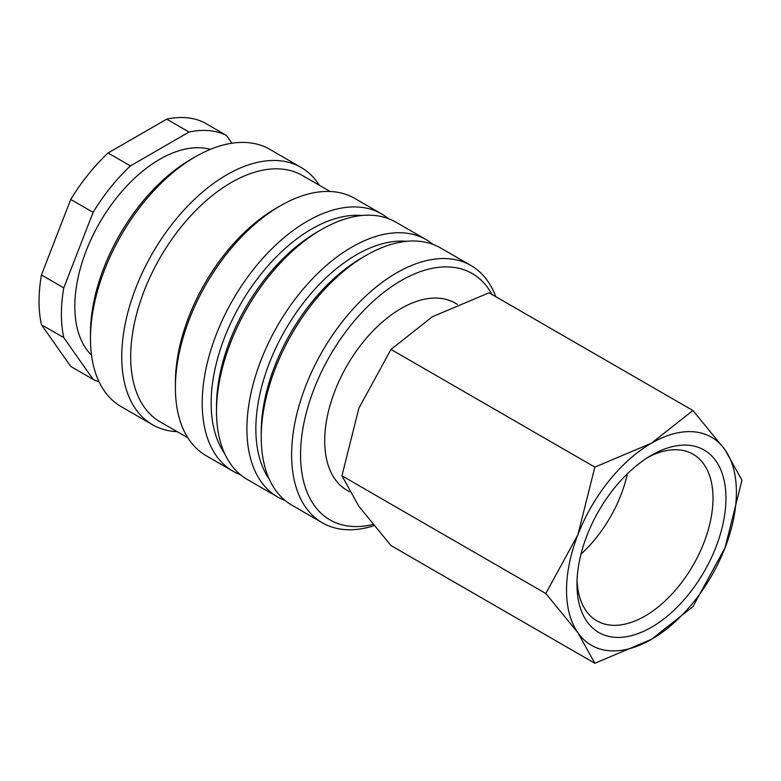 <?xml version="1.0" encoding="UTF-8"?>
<svg xmlns="http://www.w3.org/2000/svg" width="781" height="781" viewBox="0 0 781 781"><rect width="100%" height="100%" fill="white"/><g stroke="black" fill="none" stroke-linecap="round" stroke-linejoin="round"><path stroke-width="1.17" d="M495.75 296.673A148.566 85.773 120 0 0 470.943 265.501A148.566 85.773 120 0 0 356.458 305.293A148.566 85.773 120 0 0 291.616 454.806A148.566 85.773 120 0 0 322.387 522.811A148.566 85.773 120 0 0 373.826 525.74M492.02 294.515A142.24 82.122 120 0 0 379.049 296.184A142.24 82.122 120 0 0 300.558 454.806A142.24 82.122 120 0 0 372.82 524.52M470.943 265.501L440.543 247.948A148.566 85.773 120 0 0 366.269 255.309L361.798 257.886A142.24 82.122 120 0 0 261.215 432.098L261.215 437.253A148.566 85.773 120 0 0 291.987 505.268L322.387 522.811M406.667 241.309A142.24 82.122 120 0 0 255.856 428.994A142.24 82.122 120 0 0 269.299 479.241M433.045 244.414A148.566 85.773 120 0 0 426.241 239.689A148.566 85.773 120 0 0 311.765 279.491A148.566 85.773 120 0 0 246.913 428.994A148.566 85.773 120 0 0 277.685 497.009A148.566 85.773 120 0 0 285.182 500.533M426.241 239.689L395.85 222.136A148.566 85.773 120 0 0 321.567 229.497L317.096 232.074A142.24 82.122 120 0 0 216.513 406.286L216.513 411.45A148.566 85.773 120 0 0 247.284 479.456L277.685 497.009M361.964 215.497A142.24 82.122 120 0 0 211.153 403.191A142.24 82.122 120 0 0 224.596 453.429M388.352 218.612A148.566 85.773 120 0 0 381.538 213.877A148.566 85.773 120 0 0 267.063 253.679A148.566 85.773 120 0 0 202.211 403.191A148.566 85.773 120 0 0 232.982 471.197A148.566 85.773 120 0 0 240.48 474.731M381.538 213.877L354.72 198.394A148.566 85.773 120 0 0 280.438 205.754L275.966 208.332A142.24 82.122 120 0 0 175.393 382.544L175.393 387.698A148.566 85.773 120 0 0 206.155 455.714L232.982 471.197M330.119 191.491L302.384 175.481A142.24 82.122 120 0 0 192.78 213.584A142.24 82.122 120 0 0 130.691 356.732A142.24 82.122 120 0 0 160.144 421.847L187.879 437.858M319.351 185.273A148.566 85.773 120 0 0 301.075 167.427A148.566 85.773 120 0 0 186.6 207.229A148.566 85.773 120 0 0 121.748 356.732A148.566 85.773 120 0 0 152.52 424.747A148.566 85.773 120 0 0 177.111 431.649M301.075 167.427L269.787 149.356A148.566 85.773 120 0 0 195.504 156.717L191.033 159.295A142.24 82.122 120 0 0 90.459 333.507L90.459 338.671A148.566 85.773 120 0 0 121.221 406.676L152.52 424.747M210.314 149.376A120.118 69.353 120 0 0 121.543 191.833A120.118 69.353 120 0 0 74.81 306.406A120.118 69.353 120 0 0 91.504 355.16M41.442 274.98L63.788 287.886L93.105 212.334L70.749 199.428L41.442 274.98A139.077 80.297 120 0 0 39.05 301.241A139.077 80.297 120 0 0 41.442 324.75L70.749 366.455L93.105 379.361L63.788 337.656L41.442 324.75M63.788 287.886A139.077 80.297 120 0 0 61.396 314.147A139.077 80.297 120 0 0 63.788 337.656M349.624 491.825L347.086 490.351A108.1 62.412 -60 0 1 324.691 440.865A108.1 62.412 -60 0 1 371.883 332.081A108.1 62.412 -60 0 1 455.186 303.116L457.383 304.385M545.802 593.501L577.911 632.766L594.839 663.264L651.461 639.336A120.118 69.353 120 0 0 725.022 547.832A120.118 69.353 120 0 0 736.395 492.225A120.118 69.353 120 0 0 725.022 449.758A120.118 69.353 120 0 0 651.461 443.188L594.839 467.116L577.911 534.692A120.118 69.353 120 0 0 566.528 590.299A120.118 69.353 120 0 0 577.911 632.766A120.118 69.353 120 0 0 651.461 639.336L692.913 606.642L725.022 547.832L741.95 480.256L725.022 449.758L692.913 410.503L651.461 443.188A120.118 69.353 120 0 0 577.911 534.692L545.802 593.501L341.941 475.805L358.87 408.229L390.978 349.419L432.43 316.725L489.043 292.797L692.913 410.503M594.839 663.264L390.978 545.568L358.87 506.303L341.941 475.805M648.152 457.256A96.18 55.529 -60 0 1 693.089 454.23A96.18 55.529 -60 0 1 713.004 498.258A96.18 55.529 -60 0 1 671.025 595.054A96.18 55.529 -60 0 1 596.899 620.827A96.18 55.529 -60 0 1 577.052 580.4M576.983 584.266A105.337 60.811 -60 0 1 651.461 455.255A105.337 60.811 -60 0 1 725.949 498.258A105.337 60.811 -60 0 1 651.461 627.27A105.337 60.811 -60 0 1 576.983 584.266M627.387 473.774A96.18 55.529 -60 0 1 580.976 554.159M390.978 349.419L594.839 467.116M189.061 132.048L166.704 119.151L108.081 152.998L130.427 165.894L189.061 132.048A139.077 80.297 120 0 1 226.383 135.386L231.889 143.216M166.704 119.151A139.077 80.297 120 0 1 204.036 122.48L226.383 135.386M108.081 152.998A139.077 80.297 120 0 0 70.749 199.428M93.105 379.361A139.077 80.297 120 0 0 99.05 381.763M130.427 165.894A139.077 80.297 120 0 0 93.105 212.334M195.504 156.717A148.566 85.773 120 0 0 90.459 338.671M280.438 205.754A148.566 85.773 120 0 0 175.393 387.698M321.567 229.497A148.566 85.773 120 0 0 216.513 411.45M366.269 255.309A148.566 85.773 120 0 0 261.215 437.253"/></g></svg>
